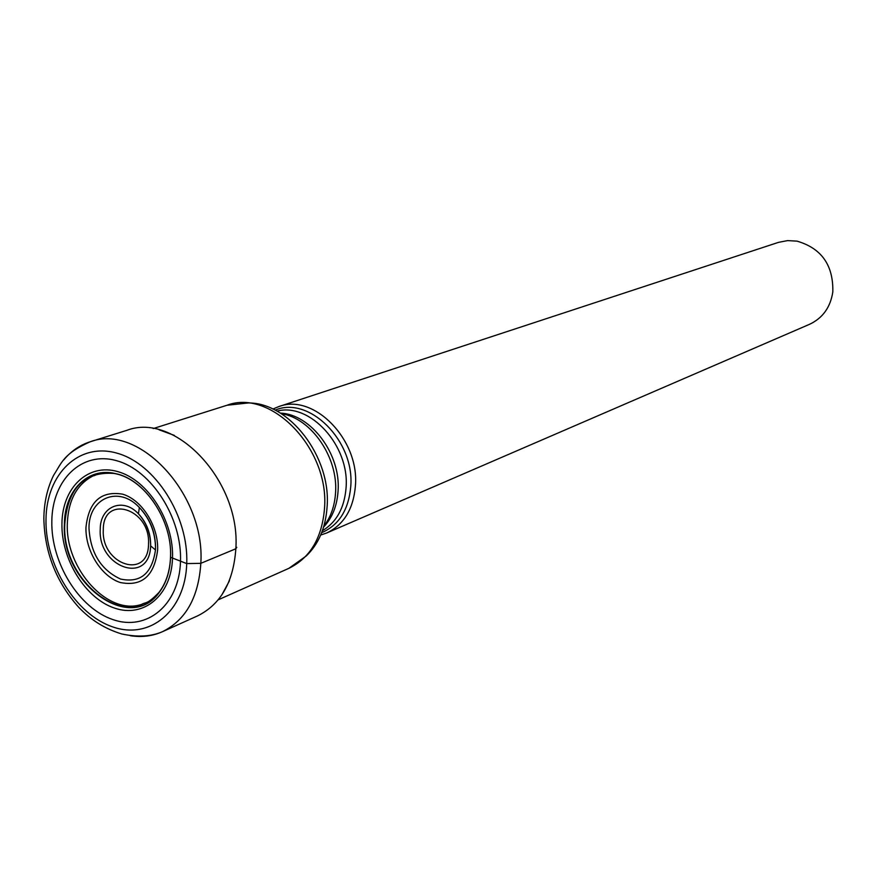 <?xml version="1.0" encoding="UTF-8"?>
<svg xmlns="http://www.w3.org/2000/svg" width="877" height="877" viewBox="0 0 877 877"><rect width="100%" height="100%" fill="white"/><g stroke="black" fill="none" stroke-linecap="round" stroke-linejoin="round"><path stroke-width="1.32" d="M51.82 521.376C52.138 479.664 81.923 450.581 116.816 460.765C151.71 470.313 182.284 518.318 180.487 561.609C179.204 605.064 146.865 631.517 112.958 619.611C79.018 608.32 51.009 562.946 51.82 521.376M170.522 557.038L170.555 557.279C172.495 520.532 144.968 479.182 115.282 473.569C87.678 466.86 64.427 490.846 64.405 524.128C60.864 583.786 131.166 635.036 159.976 591.339C166.487 582.175 170.006 570.828 170.555 557.279L186.735 563.593L200.822 563.33L235.836 548.761L236.768 547.314M272.879 409.055L278.743 406.61C313.659 392.896 359.647 439.673 355.404 485.99C353.354 509.175 343.784 524.841 326.704 532.986L320.686 535.036M326.704 532.986L809.548 324.304C822.67 318.132 830.431 307.345 832.821 291.953C833.446 265.216 821.508 248.279 797.007 241.142L787.59 240.605L778.458 242.37L278.743 406.61M186.735 563.593C188.752 516.158 155.174 463.505 116.948 453.157C78.733 442.107 46.295 474.051 45.988 519.579C45.144 564.974 75.663 614.47 112.738 626.902C149.77 640.013 185.277 611.214 186.735 563.593M63.604 460.096C70.927 451.206 79.807 445.088 90.243 441.756C138.972 423.021 205.558 494.42 200.822 563.33C198.575 597.38 185.749 620.182 162.344 631.747C152.335 636.176 141.625 637.491 130.245 635.693M235.836 548.761C240.824 481.32 175.345 411.773 127.022 430.278L90.243 441.756C63.517 453.639 61.905 462.519 53.596 475.323C47.281 488.182 44.036 502.598 43.85 518.592C44.617 552.477 56.205 581.999 78.612 607.158C90.769 620.006 105.141 628.941 121.739 633.961C137.525 637.349 151.063 636.603 162.344 631.747L197.489 615.928C220.686 604.472 233.468 582.087 235.836 548.761M67.332 523.503C65.183 568.8 108.014 616.114 141.767 604.341C145.768 601.808 146.634 605.141 158.967 592.424C166.082 583.139 169.941 571.376 170.522 557.136C172.539 519.776 143.905 477.888 113.802 473.427C95.856 472.122 97.742 475.159 93.028 475.915C76.847 484.367 68.274 500.219 67.332 523.503M152.675 598.892L155.328 596.777M159.976 591.339L158.967 592.424C129.489 633.731 61.357 582.591 64.788 524.128C67.737 488.303 84.082 471.398 113.802 473.427L115.282 473.569M61.938 523.58C62.267 487.645 88.029 462.804 117.956 471.662C147.895 479.971 173.997 521.037 172.506 558.123C171.464 595.351 143.817 618.252 114.613 608.123C85.387 598.531 61.171 559.394 61.938 523.58M218.187 599.835L288.862 568.34C310.14 557.936 322.023 537.985 324.512 508.463L324.512 508.342C329.609 448.849 271.081 388.358 226.968 405.262L153.19 428.579M226.968 405.262L248.038 402.981C288.993 402.181 331.089 456.489 327.132 506.467L327.121 506.588C325.696 527.57 318.702 544.069 306.139 556.062L288.862 568.34M323.898 526.068C330.804 517.123 334.685 506.051 335.54 492.885L335.551 492.786C338.292 457.323 311.138 418.099 281.221 413.637M280.377 413.111C311.05 414.251 341.021 454.308 338.073 491.01L338.062 491.098C337.042 505.963 332.23 517.934 323.613 527.033M322.385 530.738C336.505 522.275 344.398 507.98 346.064 487.875L346.064 487.765C349.77 445.724 309.91 402.159 277 411.149M275.137 410.162C308.978 395.384 354.911 441.01 350.745 486.625L350.734 486.735C348.618 509.844 338.928 525.17 321.651 532.712M157.641 549.89C158.54 526.025 141.855 499.671 122.517 494.146C100.822 490.649 88.632 501.787 85.957 527.581C85.365 550.909 101.261 576.452 120.292 582.514C141.942 586.823 154.396 575.948 157.641 549.89M88.994 528.36C90.528 553.091 101.041 569.984 120.522 579.039C140.375 583.293 152.028 573.602 155.47 549.967L155.514 548.684C155.47 532.799 150.077 519.074 139.355 507.509C118.516 485.102 88.588 498.081 88.994 528.173L88.994 528.36M100.241 529.28C100.044 506.478 122.769 496.875 138.445 513.79C146.58 522.582 150.647 532.997 150.658 545.034L150.625 545.867C149.594 585.474 97.972 567.803 100.23 529.379L100.241 529.28M148.542 544.124C148.29 580.267 101.261 564.931 103.289 529.982L103.289 529.883C102.883 493.948 150.548 508.178 148.542 544.025L148.542 544.124M221.793 594.99L229.478 580.738M174.315 435.376L159.11 429.818M155.536 548.881L155.47 549.967L150.625 545.867L150.636 545.023C150.427 533.073 146.371 522.67 138.445 513.79L139.355 507.509C150.34 519.041 155.733 532.832 155.536 548.881"/></g></svg>
